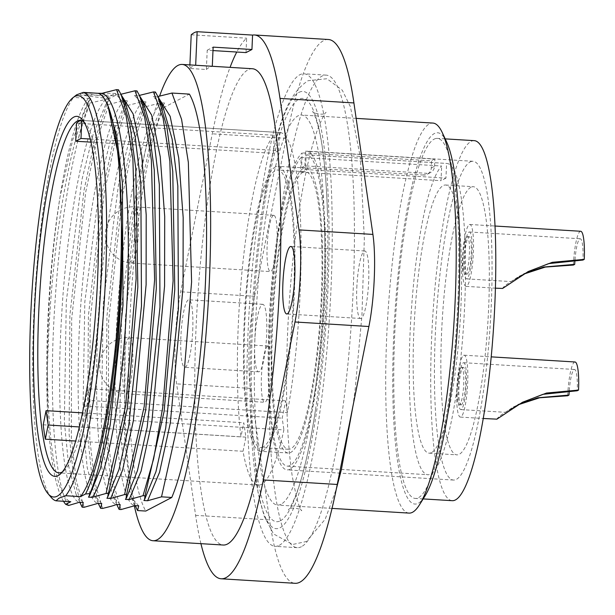 <?xml version="1.0" encoding="UTF-8"?>
<svg xmlns="http://www.w3.org/2000/svg" width="615" height="615" viewBox="0 0 615 615"><rect width="100%" height="100%" fill="white"/><g stroke="black" fill="none" stroke-linecap="round" stroke-linejoin="round"><path stroke-width="0.46" stroke-dasharray="3.08 2.31" d="M328.356 39.498A272.407 46.348 -86.5 0 0 286.19 138.344L254.556 296.299A65.751 11.185 -86.5 0 0 249.198 344.093A65.751 11.185 -86.5 0 0 250.536 388.388L269.531 519.875A272.407 46.348 -86.5 0 0 295.092 583.304M301.45 546.697A236.714 40.275 93.5 0 1 297.268 547.673A236.714 40.275 93.5 0 1 270.838 321.022A236.714 40.275 93.5 0 1 321.999 76.114A236.714 40.275 93.5 0 1 326.181 75.13A236.714 40.275 93.5 0 1 352.61 301.781A236.714 40.275 93.5 0 1 301.45 546.697M254.794 341.171A33.817 5.75 93.5 0 1 262.782 304.317A33.817 5.75 93.5 0 1 266.641 334.975A33.817 5.75 93.5 0 1 258.654 371.821A33.817 5.75 93.5 0 1 254.794 341.171M356.808 287.835A33.817 5.75 93.5 0 1 364.795 250.982A33.817 5.75 93.5 0 1 368.654 281.639A33.817 5.75 93.5 0 1 360.667 318.485A33.817 5.75 93.5 0 1 356.808 287.835M200.921 543.668A272.407 46.348 93.5 0 1 195.616 515.355L176.62 383.868A65.751 11.185 93.5 0 1 175.29 339.572A65.751 11.185 93.5 0 1 180.641 291.779L212.275 133.824A272.407 46.348 93.5 0 1 230.056 67.366M246.015 52.598L246.646 38.184A272.407 46.348 93.5 0 0 236.76 52.037M192.726 330.455A33.817 5.75 -86.5 0 0 188.867 299.797A33.817 5.75 -86.5 0 0 180.879 336.643A33.817 5.75 -86.5 0 0 184.738 367.301A33.817 5.75 -86.5 0 0 192.726 330.455M252.381 68.734A238.597 40.59 -86.5 0 0 251.105 68.772A238.597 40.59 -86.5 0 0 248.168 69.726A238.597 40.59 -86.5 0 0 196.6 316.579A238.597 40.59 -86.5 0 0 223.245 545.028M212.99 50.576L207.217 50.222L206.371 69.495L189.743 68.48L189.897 64.913M191.211 34.794L246.646 38.184M206.371 69.495A238.597 40.59 93.5 0 1 209.361 67.35A238.597 40.59 93.5 0 1 212.298 66.397L195.662 65.382A238.597 40.59 -86.5 0 0 192.733 66.335A238.597 40.59 -86.5 0 0 189.743 68.48M207.217 50.222L213.136 47.132M134.331 505.868A238.597 40.59 93.5 0 1 159.623 96.017M138.706 505.853L131.525 497.689L124.169 469.914L119.764 424.88L121.755 304.425L137.276 183.462L148.584 137.798L161.092 108.109L164.758 103.043L163.09 104.896L162.368 107.648L163.398 107.71A216.05 36.754 -86.5 0 0 129.75 322.375A216.05 36.754 -86.5 0 0 145.786 511.057M163.398 107.71L189.397 94.11M162.368 107.648L150.168 143.772L139.413 193.94L125.36 318.163L124.507 437.027L129.104 480.584L136.507 508.367M164.758 103.043L161.045 102.813L145.87 106.633L143.895 106.518L144.648 103.72L146.27 101.906L142.572 101.675L127.374 105.503L125.406 105.388L126.137 102.628L127.797 100.783L124.092 100.553L108.909 104.373L106.933 104.258L107.671 101.475L109.316 99.638L105.603 99.415L89.483 103.189L88.445 102.859L89.19 100.345L90.835 98.508L73.616 97.454L74.584 96.163M118.495 89.775C117.396 93.319 116.596 94.856 116.097 94.395L120.947 94.256M136.968 90.905C135.546 94.879 134.754 96.424 134.585 95.525L139.428 95.394M155.449 92.035L153.058 96.663L157.917 96.532M109.024 98.708L80.311 95.033L115.605 95.271L109.024 98.708L109.109 96.839L115.689 93.403L115.605 95.271M88.399 98.362A204.741 34.832 -86.5 0 0 60.016 197.023A204.78 34.84 -86.5 0 0 70.787 501.709M51.337 497.558A204.78 34.84 93.5 0 1 33.787 315.349A204.78 34.84 93.5 0 1 73.616 97.454M88.468 497.128L89.782 495.175M107.21 103.351L103.258 97.162M106.925 498.258L108.255 496.282M126.244 105.78L116.097 94.395M119.81 94.618L121.386 95.194M125.414 499.38L126.49 497.812M144.379 106.026L134.585 95.525M138.29 95.748L139.866 96.332M143.895 500.518L145.278 498.473M160.7 103.289L153.058 96.663M156.771 96.893L158.363 97.478M161.045 102.813C145.14 120.186 128.704 190.504 120.824 271.784C108.824 386.958 116.742 504.115 134.993 505.63M121.078 509.551L113.275 483.382L108.302 440.586L108.617 321.284L122.631 194.548L133.493 143.433L145.87 106.633M143.895 106.518L131.725 142.488L120.986 192.495L106.925 316.348L105.98 435.013L110.508 478.785L117.865 506.86M120.217 504.731L112.999 496.474L105.672 468.684L101.306 424.089L103.251 303.741L118.795 182.355L130.157 136.507L142.688 106.841L146.27 101.906M142.572 101.675C123.423 121.747 103.897 220.677 98.523 319.216C92.458 417.869 101.037 502.194 116.519 504.508M102.59 508.413L94.787 482.206L89.813 439.279L90.151 319.946L104.166 193.364L115.028 142.234L127.374 105.503M125.406 105.388L113.237 141.419L102.49 191.465L88.414 315.703L87.545 434.682L92.142 478.309L99.569 506.16M101.744 503.593L94.564 495.421L87.222 467.7L82.817 422.82L84.808 302.057L100.368 180.971L111.684 135.369L124.13 105.842L127.797 100.783M124.092 100.553C101.475 123.431 79.358 256.294 78.251 365.771C76.837 443.676 85.347 500.948 98.039 503.362M84.124 507.29L76.298 481.045L71.332 438.111L71.678 318.747L85.716 192.057L96.563 141.058L108.909 104.373M106.933 104.258L94.725 140.397L83.948 190.681L69.887 315.349L69.111 434.259L73.769 477.809L81.226 505.322M83.263 502.47L76.052 494.229L68.726 466.454L64.344 421.744L66.305 301.25L81.849 180.018L93.196 134.255L105.703 104.619L109.316 99.638M105.603 99.415C86.484 119.433 66.897 218.463 61.546 317.225C55.496 416.094 64.152 500.033 79.55 502.24M68.603 505.461C55.542 487.772 49.023 407.914 54.051 317.624C57.848 249.59 65.636 191.219 77.398 142.519C81.572 126.352 85.916 113.26 90.428 103.243M77.413 142.519A216.05 36.754 93.5 0 1 89.483 103.189M63.491 501.263A210.63 35.831 93.5 0 1 47.916 418.892C46.763 388.234 47.324 354.286 49.615 317.056C54.835 230.387 70.548 139.997 88.445 102.859M90.835 98.508L87.23 103.481L72.755 139.597L60.016 197.023C49.031 263.927 44.188 353.602 47.924 418.9M83.755 121.662A176.597 30.043 93.5 0 1 85.454 123.292A176.597 30.043 93.5 0 1 100.591 280.425A176.597 30.043 93.5 0 1 64.214 470.537A176.597 30.043 93.5 0 1 62.33 471.943M43.219 424.796L240.934 436.888A176.597 30.043 93.5 0 1 243.379 258.369A176.597 30.043 93.5 0 1 274.229 135.285L76.506 123.192M81.357 120.471A176.597 30.043 93.5 0 1 81.772 120.432L279.494 132.532A176.597 30.043 93.5 0 1 280.01 132.532A176.597 30.043 93.5 0 1 300.82 229.695A176.597 30.043 93.5 0 1 287.389 412.604L89.667 400.511A176.597 30.043 93.5 0 1 86.185 417.816L283.899 429.908A176.597 30.043 93.5 0 1 261.56 484.336A176.597 30.043 93.5 0 1 258.438 485.074A176.597 30.043 93.5 0 1 243.04 451.279L75.668 441.04M274.229 135.285L273.437 153.32L90.982 142.157M90.244 139.036L278.703 150.567L279.494 132.532M278.703 150.567L273.437 153.32M287.389 412.604L285.668 400.849L282.185 418.154L283.899 429.908M243.04 451.279L245.885 437.134L243.786 422.743L240.934 436.888M275.42 166.88A142.78 24.293 -86.5 0 0 244.562 314.611A142.78 24.293 -86.5 0 0 260.506 451.318A142.78 24.293 -86.5 0 0 263.028 450.726A142.78 24.293 -86.5 0 0 293.885 303.003A142.78 24.293 -86.5 0 0 277.942 166.288A142.78 24.293 -86.5 0 0 275.42 166.88M285.668 400.849L87.953 388.757L89.667 400.511M86.185 417.816L84.463 406.061L87.953 388.757M84.463 406.061L282.185 418.154M245.885 437.134L79.366 426.948M82.472 412.88L243.786 422.743M301.212 157.432A155.933 26.53 93.5 0 0 269.67 323.867A155.933 26.53 93.5 0 0 287.42 466.139A155.933 26.53 93.5 0 0 287.735 466.147A155.933 26.53 93.5 0 0 290.172 465.494A155.933 26.53 93.5 0 0 323.874 304.164A155.933 26.53 93.5 0 0 306.462 154.857A155.933 26.53 93.5 0 0 306.147 154.849L305.578 167.98A142.78 24.293 93.5 0 1 305.663 167.987A142.78 24.293 93.5 0 1 321.599 304.694A142.78 24.293 93.5 0 1 290.749 452.417A142.78 24.293 93.5 0 1 288.227 453.017A142.78 24.293 93.5 0 1 271.945 323.329A142.78 24.293 93.5 0 1 300.643 170.563A142.78 24.293 93.5 0 1 303.141 168.579A142.78 24.293 93.5 0 1 305.578 167.98L305.509 169.532L300.574 172.108L301.212 157.432L441.647 166.019A155.933 26.53 -86.5 0 0 410.105 332.454A155.933 26.53 -86.5 0 0 427.856 474.726A155.933 26.53 -86.5 0 0 430.608 474.08A155.933 26.53 -86.5 0 0 464.31 312.751A155.933 26.53 -86.5 0 0 446.897 163.452A155.933 26.53 -86.5 0 0 446.582 163.444L445.944 178.119L305.509 169.532M302.972 172.315A139.021 23.654 -86.5 0 0 272.929 316.148A139.021 23.654 -86.5 0 0 288.45 449.265A139.021 23.654 -86.5 0 0 290.91 448.689A139.021 23.654 -86.5 0 0 320.953 304.848A139.021 23.654 -86.5 0 0 305.432 171.739A139.021 23.654 -86.5 0 0 302.972 172.315M300.574 172.108L441.009 180.702L441.647 166.019M304.863 165.85L305.509 151.19A159.692 27.168 -86.5 0 1 306.693 151.106A159.692 27.168 -86.5 0 1 324.52 304.01A159.692 27.168 -86.5 0 1 290.011 469.23A159.692 27.168 -86.5 0 1 287.19 469.891A159.692 27.168 -86.5 0 1 269.124 321.676A159.692 27.168 -86.5 0 1 302.211 152.904L301.573 167.572L304.863 165.85L426.825 173.315L423.535 175.029A7.518 7.365 62.4 0 0 431.253 168.01L431.561 160.822L302.211 152.904M431.253 168.01L434.544 166.296A7.518 7.365 -117.6 0 1 426.825 173.315M434.544 166.296L434.851 159.101L305.509 151.19M434.851 159.101A159.692 27.168 -86.5 0 0 433.221 159.685A159.692 27.168 -86.5 0 0 431.561 160.822M470.175 161.945A159.692 27.168 93.5 0 1 472.997 161.284A159.692 27.168 93.5 0 1 490.832 314.18A159.692 27.168 93.5 0 1 456.315 479.4A159.692 27.168 93.5 0 1 453.501 480.061A159.692 27.168 93.5 0 1 435.666 327.165A159.692 27.168 93.5 0 1 470.175 161.945M423.535 175.029L301.573 167.572M474.257 140.651A180.356 30.681 -86.5 0 0 471.075 141.404A180.356 30.681 -86.5 0 0 432.099 328.003A180.356 30.681 -86.5 0 0 452.233 500.687M434.121 139.144A180.356 30.681 93.5 0 1 437.303 138.39A180.356 30.681 93.5 0 1 457.437 311.082A180.356 30.681 93.5 0 1 418.461 497.681A180.356 30.681 93.5 0 1 415.279 498.427A180.356 30.681 93.5 0 1 395.145 325.742A180.356 30.681 93.5 0 1 434.121 139.144M446.575 141.842A185.991 31.642 -86.5 0 0 434.359 133.54A185.991 31.642 -86.5 0 0 393.715 335.444A185.991 31.642 -86.5 0 0 418.223 503.285A185.991 31.642 -86.5 0 0 424.904 496.136M409.029 513.102A195.386 33.241 93.5 0 1 386.735 335.982A195.386 33.241 93.5 0 1 429.439 123.876A195.386 33.241 93.5 0 1 432.883 123.069M281.07 504.254A195.386 33.241 93.5 0 1 277.619 505.069A195.386 33.241 93.5 0 1 255.802 317.986A195.386 33.241 93.5 0 1 298.029 115.843A195.386 33.241 93.5 0 1 301.481 115.028A195.386 33.241 93.5 0 1 323.298 302.103A195.386 33.241 93.5 0 1 281.07 504.254M280.348 520.82A212.052 36.077 -86.5 0 0 315.472 410.005A212.052 36.077 -86.5 0 0 327.464 213.997A212.052 36.077 -86.5 0 0 298.752 99.269A212.052 36.077 -86.5 0 0 252.404 329.463A212.052 36.077 -86.5 0 0 280.348 520.82M299.059 92.335A219.032 37.261 93.5 0 1 327.918 289.988A219.032 37.261 93.5 0 1 280.048 527.762A219.032 37.261 93.5 0 1 250.39 409.259A219.032 37.261 93.5 0 1 262.774 206.801A219.032 37.261 93.5 0 1 299.059 92.335M279.279 545.336A236.714 40.275 -86.5 0 0 330.432 300.428A236.714 40.275 -86.5 0 0 304.002 73.777A236.714 40.275 -86.5 0 0 299.82 74.761A236.714 40.275 -86.5 0 0 248.668 319.669A236.714 40.275 -86.5 0 0 275.097 546.32A236.714 40.275 -86.5 0 0 279.279 545.336M306.147 154.849L446.582 163.444M445.944 178.119L441.009 180.702M431.546 452.609A134.324 22.855 93.5 0 1 429.178 453.163A134.324 22.855 93.5 0 1 414.179 324.551A134.324 22.855 93.5 0 1 443.207 185.569A134.324 22.855 93.5 0 1 445.583 185.015A134.324 22.855 93.5 0 1 460.581 313.627A134.324 22.855 93.5 0 1 431.546 452.609M470.929 187.268A134.324 22.855 -86.5 0 0 441.893 326.242A134.324 22.855 -86.5 0 0 456.891 454.862A134.324 22.855 -86.5 0 0 459.267 454.301A134.324 22.855 -86.5 0 0 488.295 315.326A134.324 22.855 -86.5 0 0 473.296 186.706A134.324 22.855 -86.5 0 0 470.929 187.268M469.291 224.613A30.996 5.274 93.5 0 1 469.845 224.483A30.996 5.274 93.5 0 1 473.304 254.164A30.996 5.274 93.5 0 1 466.601 286.236A30.996 5.274 93.5 0 1 466.055 286.367A30.996 5.274 93.5 0 1 462.595 256.686A30.996 5.274 93.5 0 1 469.291 224.613M463.587 355.332A30.996 5.274 93.5 0 1 464.133 355.201A30.996 5.274 93.5 0 1 467.6 384.882A30.996 5.274 93.5 0 1 460.896 416.955A30.996 5.274 93.5 0 1 460.351 417.085A30.996 5.274 93.5 0 1 456.891 387.404A30.996 5.274 93.5 0 1 463.587 355.332M468.968 232.086A23.485 3.998 93.5 0 1 469.383 231.986A23.485 3.998 93.5 0 1 472.005 254.472A23.485 3.998 93.5 0 1 466.931 278.772A23.485 3.998 93.5 0 1 466.516 278.864A23.485 3.998 93.5 0 1 463.895 256.378A23.485 3.998 93.5 0 1 468.968 232.086M467.131 274.098A18.788 3.198 93.5 0 1 466.8 274.182A18.788 3.198 93.5 0 1 464.702 256.194A18.788 3.198 93.5 0 1 468.768 236.752A18.788 3.198 93.5 0 1 469.099 236.675A18.788 3.198 93.5 0 1 471.198 254.664A18.788 3.198 93.5 0 1 467.131 274.098M463.264 362.804A23.485 3.998 93.5 0 1 463.679 362.704A23.485 3.998 93.5 0 1 466.301 385.19A23.485 3.998 93.5 0 1 461.227 409.482A23.485 3.998 93.5 0 1 460.812 409.582A23.485 3.998 93.5 0 1 458.183 387.096A23.485 3.998 93.5 0 1 463.264 362.804M461.427 404.816A18.788 3.198 93.5 0 1 461.096 404.893A18.788 3.198 93.5 0 1 458.998 386.904A18.788 3.198 93.5 0 1 463.057 367.47A18.788 3.198 93.5 0 1 463.387 367.393A18.788 3.198 93.5 0 1 465.486 385.382A18.788 3.198 93.5 0 1 461.427 404.816M466.916 236.637A18.788 3.198 -86.5 0 0 462.857 256.078A18.788 3.198 -86.5 0 0 464.955 274.067A18.788 3.198 -86.5 0 0 465.286 273.99A18.788 3.198 -86.5 0 0 469.345 254.549A18.788 3.198 -86.5 0 0 467.246 236.56A18.788 3.198 -86.5 0 0 466.916 236.637M461.212 367.355A18.788 3.198 -86.5 0 0 457.153 386.797A18.788 3.198 -86.5 0 0 459.244 404.785A18.788 3.198 -86.5 0 0 459.582 404.701A18.788 3.198 -86.5 0 0 463.641 385.267A18.788 3.198 -86.5 0 0 461.542 367.278A18.788 3.198 -86.5 0 0 461.212 367.355M580.714 231.271A30.996 5.274 -86.5 0 0 580.168 231.394A30.996 5.274 -86.5 0 0 573.388 265.05M502.232 288.581L505.046 285.529L518.883 276.427L523.403 274.213M466.516 278.864L511.08 281.593L527.562 271.892M511.08 281.593L524.18 273.767M574.979 259.868A23.485 3.998 93.5 0 1 579.837 238.866A23.485 3.998 93.5 0 1 580.253 238.766A23.485 3.998 93.5 0 1 582.935 260.06M575.002 361.981A30.996 5.274 -86.5 0 0 574.456 362.112A30.996 5.274 -86.5 0 0 567.683 395.768M496.52 419.299L499.342 416.247L513.171 407.145L517.699 404.931M460.812 409.582L505.376 412.311L521.858 402.61M505.376 412.311L518.476 404.478M569.267 390.587A23.485 3.998 93.5 0 1 574.133 369.584A23.485 3.998 93.5 0 1 574.548 369.484A23.485 3.998 93.5 0 1 577.224 390.771M263.189 446.99A139.021 23.654 93.5 0 1 260.737 447.566A139.021 23.654 93.5 0 1 245.216 314.457A139.021 23.654 93.5 0 1 275.259 170.616A139.021 23.654 93.5 0 1 277.711 170.04A139.021 23.654 93.5 0 1 293.232 303.149A139.021 23.654 93.5 0 1 263.189 446.99M267.594 346.153A28.182 4.797 -86.5 0 0 261.506 375.304A28.182 4.797 -86.5 0 0 264.65 402.287A28.182 4.797 -86.5 0 0 265.15 402.172A28.182 4.797 -86.5 0 0 271.238 373.013A28.182 4.797 -86.5 0 0 268.094 346.037A28.182 4.797 -86.5 0 0 267.594 346.153M273.298 215.435A28.182 4.797 -86.5 0 0 267.21 244.593A28.182 4.797 -86.5 0 0 270.354 271.576A28.182 4.797 -86.5 0 0 270.854 271.453A28.182 4.797 -86.5 0 0 276.942 242.302A28.182 4.797 -86.5 0 0 273.798 215.319A28.182 4.797 -86.5 0 0 273.298 215.435M80.388 93.165L109.109 96.839M80.311 95.033L80.388 93.257M115.689 93.403L101.89 93.311M97.993 93.28L80.673 93.165M195.616 515.355L269.531 519.875M268.094 346.037L129.504 337.558A28.182 4.797 -86.5 0 1 132.648 364.541A28.182 4.797 -86.5 0 1 126.559 393.692A28.182 4.797 93.5 0 1 126.06 393.815A28.182 4.797 93.5 0 1 122.915 366.832A28.182 4.797 93.5 0 1 129.004 337.673A28.182 4.797 -86.5 0 1 129.504 337.558A28.182 28.182 0 0 0 100.222 371.568A28.182 28.182 0 0 0 126.06 393.815L264.65 402.287M273.798 215.319L135.208 206.84A28.182 4.797 -86.5 0 1 138.36 233.823A28.182 4.797 -86.5 0 1 132.263 262.982A28.182 4.797 93.5 0 1 131.771 263.097A28.182 4.797 93.5 0 1 128.62 236.114A28.182 4.797 93.5 0 1 134.716 206.955A28.182 4.797 -86.5 0 1 135.208 206.84A28.182 28.182 0 0 0 105.926 240.849A28.182 28.182 0 0 0 131.771 263.097L270.354 271.576M286.19 138.344L212.275 133.824M254.556 296.299L180.641 291.779M250.536 388.388L176.62 383.868M135.231 505.645L131.525 497.689M161.084 108.102L163.09 104.896M121.14 94.695L121.808 96.132M139.667 95.925L140.205 97.07M116.773 504.523L113.014 496.466M142.695 106.849L144.648 103.72M98.269 503.377L94.564 495.421M124.13 105.842L126.137 102.628M76.052 494.229L79.796 502.255M105.711 104.619L107.671 101.475M87.23 103.489L89.19 100.345M85.454 123.292L82.095 119.379M64.214 470.537L60.401 474.011M258.438 485.074L58.871 472.866M280.01 132.532L80.442 120.332M288.227 453.017L260.506 451.318M427.34 174.222L430.631 172.5M472.997 161.284L306.693 151.106M453.501 480.061L287.19 469.891M445.191 138.875L437.303 138.39M423.166 498.911L415.279 498.427M332.031 508.397L277.619 505.069M356.147 118.372L301.481 115.028M250.39 409.259L258.008 492.4L264.135 516.077L273.498 533.897L292.632 544.467L306.278 541.546L325.143 519.329L336.344 488.956M352.887 406.423L355.17 389.187L361.943 315.38L364.326 238.843L360.382 157.486L350.442 106.826L342.301 90.244L326.926 78.728L308.069 80.703C282.024 97.862 274.636 140.558 262.774 206.801M327.464 213.997C326.327 176.743 323.429 148.284 318.755 128.62C315.687 117.619 313.635 111.907 312.605 111.492C312.704 113.383 324.159 115.52 324.989 113.052L326.119 112.314C324.897 112.676 321.945 118.71 317.248 130.426C311.782 145.647 306.677 166.688 301.919 193.541C295.607 229.887 291.156 270.062 288.55 314.065C286.782 344.769 286.183 373.997 286.728 401.764C287.359 431.207 289.188 455.899 292.202 475.826C296.307 497.781 299.482 509.428 301.742 510.765C301.442 508.713 289.857 506.837 289.365 509.197L288.227 509.935C289.227 509.681 291.818 504.623 296.015 494.76C303.195 475.887 309.676 447.635 315.472 410.005M326.181 75.13L304.002 73.777M297.268 547.673L275.097 546.32M305.663 167.987L277.942 166.288M287.42 466.139L427.856 474.726M306.462 154.857L446.897 163.452M429.178 453.163L456.891 454.862M445.583 185.015L473.296 186.706M464.955 274.067L466.8 274.182M467.246 236.56L469.099 236.675M459.244 404.785L461.096 404.893M461.542 367.278L463.387 367.393M469.845 224.483L495.021 226.028M466.055 286.367L495.413 288.166M518.883 276.427L520.475 275.597M526.755 272.307L528.354 271.476M469.383 231.986L580.253 238.766M464.133 355.201L491.208 356.861M460.351 417.085L483.244 418.484M513.179 407.145L514.77 406.307M521.051 403.025L522.642 402.195M463.679 362.704L574.548 369.484M288.45 449.265L260.737 447.566M305.432 171.739L277.711 170.04M262.782 304.317L188.867 299.797M258.654 371.821L184.738 367.301M364.795 250.982L290.88 246.461M360.667 318.485L286.751 313.965"/><path stroke-width="0.92" d="M221.177 578.784L295.092 583.304A272.407 46.348 -86.5 0 0 337.258 484.466L368.892 326.511A65.751 11.185 -86.5 0 0 374.251 278.71A65.751 11.185 -86.5 0 0 372.913 234.415L353.917 102.936A272.407 46.348 -86.5 0 0 328.356 39.498L254.441 34.978A272.407 46.348 93.5 0 1 280.002 98.415L298.998 229.895A65.751 11.185 93.5 0 1 300.335 274.19A65.751 11.185 93.5 0 1 294.977 321.983L263.343 479.938A272.407 46.348 93.5 0 1 221.177 578.784A272.407 46.348 93.5 0 1 200.921 543.668M189.897 64.913L191.211 34.794A272.407 46.348 93.5 0 1 197.138 31.696L252.573 35.086L251.942 49.5L246.015 52.598L212.99 50.576M252.573 35.086A272.407 46.348 93.5 0 1 254.441 34.978M230.056 67.366A272.407 46.348 93.5 0 1 236.76 52.037M294.739 277.119A33.817 5.75 -86.5 0 0 290.88 246.461A33.817 5.75 -86.5 0 0 282.892 283.307A33.817 5.75 -86.5 0 0 286.751 313.965A33.817 5.75 -86.5 0 0 294.739 277.119M153.027 540.739L223.245 545.028A238.597 40.59 -86.5 0 0 224.521 544.99A238.597 40.59 -86.5 0 0 227.458 544.037A238.597 40.59 -86.5 0 0 279.018 297.183A238.597 40.59 -86.5 0 0 252.381 68.734L182.163 64.437A238.597 40.59 93.5 0 1 208.8 292.886A238.597 40.59 93.5 0 1 157.24 539.747A238.597 40.59 93.5 0 1 153.027 540.739A238.597 40.59 93.5 0 1 134.331 505.868M251.942 49.5L213.136 47.132L212.298 66.282M159.623 96.017A238.597 40.59 93.5 0 1 177.95 65.428A238.597 40.59 93.5 0 1 182.163 64.437M157.917 96.532L171.954 93.05L189.397 94.11A216.05 36.754 -86.5 0 1 205.433 282.8A216.05 36.754 -86.5 0 1 171.785 497.466L145.786 511.057L137.576 510.558L138.706 505.853L134.993 505.63L121.078 509.551L119.11 509.428L120.217 504.731L116.519 504.508C114.152 505.107 117.596 504.777 102.59 508.413L100.622 508.298L101.744 503.593L98.039 503.362L84.124 507.29L82.141 507.167L83.263 502.47L79.55 502.24L68.603 505.461L65.736 504.354A210.63 35.831 93.5 0 1 63.491 501.263M136.507 508.367L137.576 510.558M72.155 98.377A201.02 34.202 93.5 0 1 74.684 96.563A201.02 34.202 93.5 0 1 101.175 277.957A201.02 34.202 93.5 0 1 57.233 496.182A201.02 34.202 93.5 0 1 47.978 493.637A201.02 34.202 93.5 0 1 30.75 314.78A201.02 34.202 93.5 0 1 72.155 98.377L76.614 94.81L83.309 92.388L101.329 93.488L116.519 89.652L118.495 89.775L121.155 94.687L129.88 124.322L135.792 168.864L137.845 287.036L127.197 409.029L107.525 497.45L106.925 498.258L110.638 498.488L122.562 470.152L133.37 420.698L146.109 284.691L146.201 214.943L141.75 155.587L133.163 113.96L121.386 95.194M120.947 94.256L135 90.782L136.968 90.905L139.682 95.917L148.392 125.629L154.288 170.178L156.318 288.374L145.647 410.351L126.536 494.698L124.561 494.575L110.638 498.488M139.428 95.394L153.481 91.919L155.449 92.035L158.17 97.055L166.842 126.728L172.761 171.408L174.783 289.465L164.136 411.335L145.009 495.828L143.041 495.705L129.127 499.603L125.414 499.38L126.021 498.557L126.536 494.698M65.736 504.354L70.787 501.709L56.003 500.81A204.78 34.84 93.5 0 1 51.337 497.558L47.978 493.637M56.003 500.81L59.002 498.158L65.697 495.736A204.78 34.84 -86.5 0 0 105.526 277.842A204.78 34.84 -86.5 0 0 83.309 92.388M65.697 495.736L80.48 496.643A204.78 34.84 -86.5 0 0 119.51 294.67A204.78 34.84 -86.5 0 0 103.266 97.155M101.329 93.488C121.978 95.425 133.363 203.565 126.167 315.318C121.24 401.695 106.449 479.024 92.165 497.358L88.468 497.128L89.782 495.175L100.445 468.545L110.216 424.957L123 305.148L122.385 182.624L116.696 135.7L107.21 103.351M92.165 497.358L106.088 493.445L125.744 405.27L136.146 278.564L132.894 158.993L126.113 115.904L116.519 89.652M106.088 493.445L108.048 493.561M107.517 497.45L118.979 469.537L128.696 425.987L141.488 305.909L140.835 183.508L135.108 136.484L126.244 105.78M89.052 496.336L89.79 493.591L85.539 493.999L80.48 496.643M171.785 497.466L161.53 496.835L147.6 500.741L143.895 500.518L144.517 499.688L145.009 495.828M98.093 93.288A204.772 34.84 -86.5 0 1 103.258 97.155L107.587 104.143L119.003 158.178L122.277 247.215A210.63 35.831 93.5 0 1 121.332 278.211A210.63 35.831 93.5 0 1 85.539 493.999M122.277 247.215L121.67 278.211C119.026 368.054 105.18 459.536 89.79 493.591M124.561 494.575L144.218 406.4L154.619 279.694L151.375 160.123L144.594 117.035L135 90.782M126.49 497.812L137.429 470.721L147.177 427.225L159.985 307.154L159.331 184.6L153.612 137.683L144.379 106.026M139.866 96.332L151.659 115.12L160.238 156.771L164.697 216.434L164.582 286.006L151.851 421.829L141.066 471.182L129.127 499.603M143.041 495.705L153.612 458.928L162.706 407.545L173.107 280.832L169.863 161.268L163.083 118.157L153.481 91.919M144.517 499.688L155.941 471.72L165.719 428.032L178.45 308.407L177.82 185.961L172.115 139.028L163.344 108.155L160.7 103.289M158.363 97.478L170.14 116.281L178.719 157.947L183.178 217.556L183.047 287.451L170.301 423.105L159.546 472.328L147.6 500.741M161.53 496.835L181.187 408.644L191.588 281.939L188.344 162.368L181.571 119.302L171.954 93.05M117.865 506.86L119.11 509.428M99.569 506.16L100.622 508.298M79.796 502.255L82.141 507.167M34.371 312.889A180.356 30.681 -86.5 0 0 58.133 475.641A180.356 30.681 -86.5 0 0 60.401 474.011A180.356 30.681 -86.5 0 0 97.554 279.856A180.356 30.681 -86.5 0 0 82.095 119.379A180.356 30.681 -86.5 0 0 73.785 117.104A180.356 30.681 -86.5 0 0 34.371 312.889M62.33 471.943A176.597 30.043 93.5 0 1 61.992 472.128A176.597 30.043 93.5 0 1 58.871 472.866A176.597 30.043 93.5 0 1 38.722 312.766A176.597 30.043 93.5 0 1 77.321 121.063A176.597 30.043 93.5 0 1 80.442 120.332A176.597 30.043 93.5 0 1 83.755 121.662M45.318 439.179A176.597 30.043 93.5 0 1 43.219 424.796L46.064 410.651L48.162 425.034L45.318 439.179L75.668 441.04M90.982 142.157L75.722 141.227L76.506 123.192A176.597 30.043 93.5 0 1 79.166 121.178A176.597 30.043 93.5 0 1 81.357 120.471M75.722 141.227L80.988 138.475L81.764 120.586M80.988 138.475L90.244 139.036M79.366 426.948L48.162 425.034M46.064 410.651L82.472 412.88M423.166 498.911L452.233 500.687A180.356 30.681 -86.5 0 0 455.423 499.941A180.356 30.681 -86.5 0 0 494.399 313.343A180.356 30.681 -86.5 0 0 474.257 140.651L445.191 138.875M419.491 504.784L424.904 496.136A185.991 31.642 -86.5 0 0 458.867 301.381A185.991 31.642 -86.5 0 0 446.575 141.842L442.262 132.594A195.386 33.241 93.5 0 1 455.177 300.189A195.386 33.241 93.5 0 1 419.491 504.784A195.386 33.241 93.5 0 1 412.481 512.295A195.386 33.241 93.5 0 1 409.029 513.102L332.031 508.397M356.147 118.372L432.883 123.069A195.386 33.241 93.5 0 1 442.262 132.594M495.413 288.166L502.616 288.443L528.354 271.476L552.247 262.321L584.25 259.369A30.996 5.274 -86.5 0 0 580.714 231.271L495.021 226.028M523.403 274.213L545.305 267.071L573.388 265.05L574.71 264.358A23.485 3.998 93.5 0 1 574.979 259.868M527.562 271.892L548.611 263.627L582.935 260.06L584.25 259.369M524.18 273.767L543.568 267.056L574.71 264.358M483.244 418.484L496.905 419.161L522.642 402.195L546.535 393.039L578.546 390.087A30.996 5.274 -86.5 0 0 575.002 361.981L491.208 356.861M517.699 404.931L539.601 397.782L567.683 395.768L568.998 395.076A23.485 3.998 93.5 0 1 569.267 390.587M521.858 402.61L542.907 394.338L577.224 390.771L578.546 390.087M518.476 404.478L537.864 397.774L568.998 395.076M101.89 93.311L97.993 93.28M195.67 65.267L197.138 31.696M337.258 484.466L263.343 479.938M280.002 98.415L353.917 102.936M298.998 229.895L372.913 234.415M294.977 321.983L368.892 326.511M136.707 508.805L135.231 505.645M121.808 96.132L126.298 105.757M107.587 104.143L107.894 104.796M140.205 97.07L144.848 107.018M126.021 498.557L126.775 497.351M158.17 97.062L163.344 108.155M118.188 507.567L116.773 504.523M99.745 506.537L98.269 503.377M336.344 488.956L341.363 469.668L352.887 406.423"/></g></svg>

